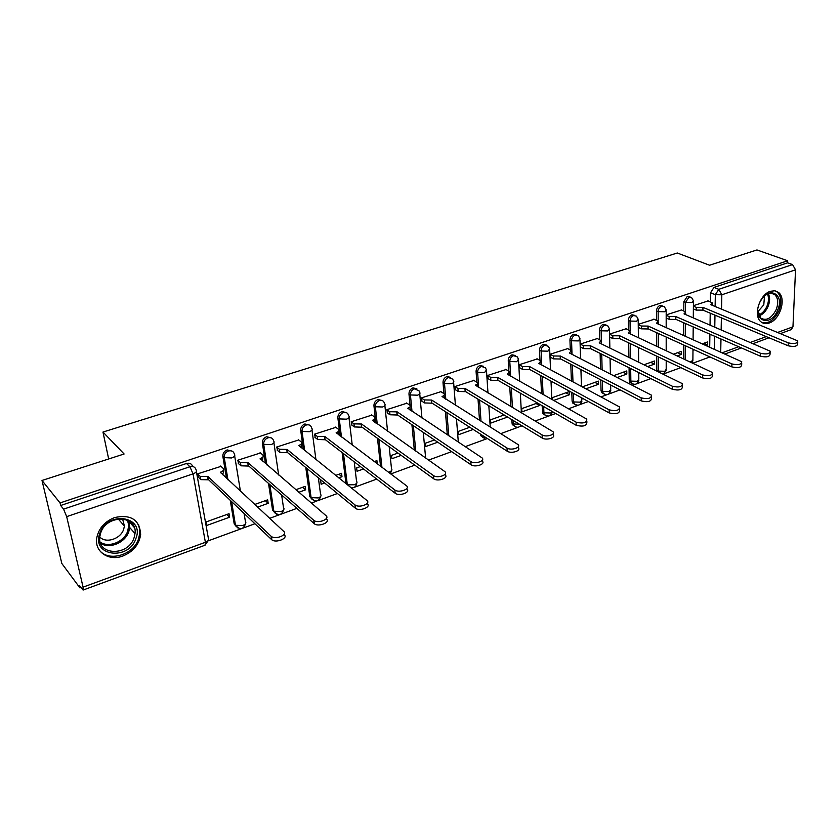 <?xml version="1.0" encoding="UTF-8"?>
<svg xmlns="http://www.w3.org/2000/svg" width="840" height="840" viewBox="0 0 840 840"><rect width="100%" height="100%" fill="white"/><g stroke="black" fill="none" stroke-linecap="round" stroke-linejoin="round"><path stroke-width="1.26" d="M232.365 451.269L227.189 449.904C224.385 451.07 222.925 453.086 222.81 455.942L224.059 457.065C224.175 454.209 225.635 452.193 228.448 451.017C231.609 450.272 233.594 451.332 234.381 454.188C235.473 455.522 234.528 456.781 231.556 457.957L224.123 457.643L227.819 479.682M271.509 437.966L266.627 436.737C263.739 437.976 262.322 440.087 262.353 443.048L263.655 444.129C263.623 441.168 265.041 439.058 267.939 437.808C270.994 437.094 272.895 438.155 273.63 440.99C274.785 442.281 273.924 443.489 271.047 444.633L263.676 444.339L266.795 464.835M309.467 425.082L304.878 423.969C301.98 425.24 300.594 427.371 300.699 430.385L302.043 431.424C301.938 428.421 303.334 426.279 306.222 425.009C309.068 424.326 310.873 425.303 311.651 427.928L311.756 428.232C312.869 429.471 312.07 430.626 309.341 431.707L302.043 431.424L304.668 450.649M346.311 412.598L341.975 411.579C339.171 412.818 337.796 414.929 337.869 417.9L339.255 418.908C339.192 415.937 340.557 413.826 343.371 412.587C345.965 411.936 347.676 412.797 348.506 415.17L348.768 415.884C349.818 417.07 349.052 418.163 346.49 419.171L339.255 418.908L341.471 437.052M382.084 400.491L377.99 399.567C375.26 400.764 373.916 402.843 373.947 405.783L375.375 406.76C375.344 403.82 376.688 401.741 379.428 400.533C381.78 399.913 383.397 400.669 384.269 402.791L384.709 403.893C385.675 405.027 384.951 406.056 382.536 407.001L375.375 406.76L377.233 423.98M416.84 388.752L412.965 387.891C410.308 389.067 408.975 391.115 408.975 394.023L410.435 394.957C410.445 392.049 411.768 390.002 414.425 388.826L418.992 390.789L419.601 392.249C420.504 393.33 419.811 394.306 417.532 395.189L410.435 394.957L411.999 411.38M450.608 377.349L446.933 376.551C444.35 377.695 443.048 379.712 443.016 382.589L444.507 383.502C444.538 380.625 445.851 378.609 448.434 377.454L452.707 379.155L453.495 380.93C454.335 381.959 453.684 382.893 451.531 383.712L444.507 383.502L445.798 399.21M483.441 366.272L479.945 365.526C477.435 366.649 476.144 368.634 476.081 371.48L477.614 372.362C477.666 369.516 478.957 367.531 481.478 366.397L485.489 367.868L486.444 369.936L484.575 372.561L477.614 372.362L478.653 387.45M515.361 355.509L512.043 354.816C509.596 355.908 508.326 357.872 508.242 360.685L509.796 361.536C509.88 358.722 511.151 356.758 513.597 355.656L517.346 356.916L518.48 359.237L516.694 361.725L509.796 361.536L510.626 376.058M546.42 345.051L543.26 344.4C540.876 345.471 539.626 347.393 539.511 350.185L541.097 351.005C541.212 348.222 542.462 346.29 544.845 345.209L548.341 346.29L549.633 348.831L547.932 351.183L541.097 351.005L541.737 365.022M576.66 334.887L573.636 334.257C571.316 335.307 570.087 337.207 569.94 339.969L571.547 340.767C571.683 338.006 572.922 336.094 575.243 335.044L578.508 335.958L579.957 338.709L578.319 340.925L571.547 340.767L572.019 354.322M606.091 324.986L603.204 324.387C600.936 325.416 599.728 327.285 599.561 330.015L601.188 330.792C601.346 328.062 602.563 326.183 604.832 325.154L607.876 325.931L609.462 328.85L607.898 330.939L601.188 330.792L601.503 343.928M634.756 315.357L631.985 314.78C629.779 315.777 628.582 317.635 628.404 320.334L630.042 321.08C630.231 318.381 631.428 316.522 633.633 315.525L636.478 316.176L638.19 319.242L636.699 321.216L630.042 321.08L630.178 331.023M662.676 305.981L660.03 305.424C657.877 306.401 656.691 308.228 656.492 310.905L658.15 311.63C658.361 308.952 659.537 307.125 661.7 306.138L664.346 306.695L666.173 309.887L664.745 311.756L658.15 311.63L658.182 321.227L653.846 319.084M689.997 296.846L687.341 296.3L683.855 301.707L685.534 302.411L689.031 296.993L691.509 297.465L693.441 300.762L692.076 302.526L685.534 302.411L685.482 311.766M769.272 322.98C780.171 319.683 786.681 298.211 778.439 292.373L774.764 290.787L770.438 291.281C759.601 294.368 752.945 315.672 760.841 321.709C763.182 323.683 765.986 324.104 769.272 322.98M122.924 555.996C133.256 551.659 139.167 544.509 140.658 534.544C139.713 519.834 131.05 514.164 114.692 517.524C104.727 521.493 98.742 528.287 96.747 537.915C94.248 551.775 108.843 561.561 122.924 555.996M42 480.469L124.11 453.989L102.974 432.054L677.313 253.008L709.538 265.23L756.966 249.942L787.7 260.778L60.06 502.929L42 480.469L61.824 563.482L79.926 587.885L80.892 587.538M208.478 540.76L241.406 528.696M243.012 528.108L254.898 523.75M269.63 518.354L279.636 514.678M281.221 514.101L296.856 508.368M311.336 503.066L316.754 501.081M318.308 500.514L337.439 493.5M351.677 488.281L352.779 487.872M354.302 487.316L376.73 479.094M390.737 473.959L414.781 465.15M428.558 460.1L451.647 451.637M465.203 446.659L486.969 438.69M500.735 433.64L518.238 427.224M519.666 426.699L522.049 425.828M535.196 421.008L548.667 416.073M550.085 415.548L555.692 413.49M568.638 408.744L578.298 405.206M579.695 404.691L588.347 401.52M601.104 396.848L607.152 394.632M608.538 394.118L620.067 389.897M632.635 385.287L635.26 384.332M636.647 383.817L650.874 378.599M664.03 373.779L680.831 367.626M693.042 363.143L709.957 356.947M79.926 587.885L79.37 585.49L83.097 590.058L83.076 587.15L66.675 516.631L63.578 509.135L189.913 466.746C193.19 465.969 195.248 467.03 196.109 469.928C197.138 471.324 196.119 472.626 193.032 473.855L66.675 516.631M60.06 502.929L60.659 505.491L63.578 509.135M709.695 347.036L709.895 334.183M710.042 325.017L710.22 313.163M710.399 301.791L710.535 292.75L715.333 294.683L718.788 289.317L792.54 264.579L795.543 269.829L792.96 326.823L791.259 329.606L780.759 333.469M792.54 264.579L787.615 262.836L787.7 260.778M677.387 355.845L681.335 354.417L677.607 352.685M681.335 354.417L681.356 351.341L673.659 354.102M681.566 309.96L666.183 314.895M647.787 366.513L654.423 364.119L650.727 362.334M654.423 364.119L654.413 361.011L644.101 364.718M654.213 319.242L638.243 324.377M617.348 377.475L626.808 374.073L623.165 372.236M626.808 374.073L626.766 370.933L613.715 375.627M626.136 328.776L609.599 334.089M586.026 388.762L598.479 384.279L594.877 382.389M598.479 384.279L598.395 381.119L582.446 386.841M597.313 338.552L580.335 344.022M553.801 400.386L569.394 394.758L565.835 392.805M569.394 394.758L569.279 391.577L552.122 397.73L552.195 399.483M567.725 348.6L550.263 354.218L550.756 357.409M537.442 403.001L521.756 408.629L521.923 411.873L539.522 405.531L536.025 403.505M539.522 405.531L539.458 404.166M537.317 358.921L519.372 364.697L519.897 367.92M506.069 369.537L487.62 375.469L488.177 378.735M504.116 414.96L490.55 419.832L490.76 423.098L507.56 417.05M473.939 380.447L454.965 386.547L455.564 389.844M469.802 427.276L458.472 431.34L458.724 434.647L473.183 429.44M440.895 391.671L421.365 397.94L422.006 401.279M434.438 439.971L425.481 443.184L425.786 446.513L437.745 442.207M406.896 403.211L386.788 409.668L387.471 413.049M397.981 453.054L391.556 455.364L391.902 458.724L401.205 455.375M377.265 463.869L376.908 460.625L374.22 461.591M371.899 415.096L351.194 421.754L351.918 425.156M360.381 466.557L356.643 467.891L357.042 471.293L363.52 468.962M338.709 477.897L341.985 476.721L338.898 474.264M341.985 476.721L341.555 473.308L335.632 475.43M335.853 427.34L314.517 434.185L315.305 437.64M321.573 480.48L320.691 480.795L321.143 484.229L324.618 482.979M298.778 492.293L305.634 489.815L302.642 487.274M305.634 489.815L305.161 486.37L295.796 489.731M298.725 439.961L276.738 447.006L277.568 450.492M257.523 507.161L268.202 503.307L265.303 500.682M268.202 503.307L267.666 499.832L254.657 504.504M260.463 452.959L237.773 460.226L238.655 463.754M229.614 517.209L229.026 513.702L206.189 521.903L206.819 525.431L229.614 517.209L226.821 514.49M220.994 466.368L197.589 473.855L198.534 477.425M236.471 526.817L234.213 523.961L230.234 500.304M226.569 478.527L222.863 456.519M274.88 512.925L272.559 510.017L268.506 483.399M265.503 463.722L262.385 443.247M312.133 499.422L309.792 496.619L305.802 467.544M303.334 449.579L300.699 430.385M345.975 483.704L342.122 452.55M340.095 436.013L337.869 417.9M380.541 466.326L377.486 438.302M375.816 422.982L373.947 405.783M414.33 450.082L411.905 424.694M410.55 410.413L410.466 409.563M410.067 405.437L408.975 394.023M447.321 434.805L445.41 411.663M443.919 393.582L443.016 382.589M482.947 437.441L480.848 435.781L480.48 434.112M479.514 420.336L478.023 399.147M476.837 382.158L476.081 371.48M514.301 426.038L512.274 424.557L511.655 419.528M510.909 406.581L509.775 387.093M508.841 371.091L508.242 360.685M544.813 414.929L542.871 413.627L542.094 405.678M541.527 393.467L540.687 375.469M539.984 360.35L539.511 350.185M574.518 404.124L572.649 402.969L572.103 401.079L571.799 392.48M571.389 380.919L570.801 364.245M570.297 349.913L569.94 339.969M603.435 393.593L601.661 392.574L601.041 390.548L600.779 379.858M600.516 368.876L600.127 353.378M599.802 339.759L599.561 330.015M631.617 383.334L629.905 382.421L629.244 380.3L629.066 367.762M628.919 357.305L628.719 342.867M628.53 329.879L628.404 320.334M656.754 370.881L656.659 356.139M656.628 346.154L656.575 332.661M656.523 320.271L656.492 310.905M683.519 358.701L683.602 344.957M683.655 335.401L683.728 322.77M683.802 310.905L683.855 301.707M108.665 458.976L102.974 432.054M140.648 534.524L139.555 529.2M139.241 527.656L138.6 524.538M706.178 345.461L707.585 344.957L703.815 343.276M707.585 344.957L707.626 341.911L702.419 343.781M708.225 300.909L693.399 305.666M692.99 350.217L694.207 349.786M60.659 505.491L186.501 463.481C189.693 462.714 191.741 463.733 192.654 466.515M787.615 262.836L713.979 287.417L710.535 292.75M693.399 306.159L696.234 307.356L702.996 307.377L702.965 310.128L696.202 310.096L693.368 308.899M797.759 342.185L797.675 343.812C797.275 346.416 794.094 347.067 788.12 345.765L702.965 310.128M702.996 307.377L788.246 342.867C794.22 344.169 797.412 343.518 797.811 340.914L710.829 304.7L712.415 302.894L707.868 300.762M666.183 315.284L669.144 316.575L675.969 316.617L675.696 319.473L669.144 319.347L666.183 318.045M770.123 352.538L770.06 354.102C769.702 356.843 766.469 357.536 760.368 356.181L675.958 319.379M675.969 316.617L760.462 353.252C766.574 354.596 769.808 353.903 770.175 351.173L684.012 313.866L685.661 311.955L681.198 309.803M638.253 324.629L641.34 326.036L648.239 326.088L647.986 328.976L641.372 328.829L638.274 327.421M658.214 322.298L658.224 324.041M741.72 363.185L741.678 364.675C741.352 367.553 738.066 368.288 731.829 366.891L648.26 328.881M648.239 326.088L731.903 363.93C738.139 365.327 741.426 364.592 741.751 361.725L656.492 323.264L658.203 321.248M777.588 310.275C770.7 327.957 751.622 320.806 759.476 303.125C766.615 285.106 785.516 292.94 777.588 310.275M757.817 310.096L760.641 318.034C766.322 321.216 771.498 318.444 776.15 309.708C778.617 303.051 778.134 298.011 774.722 294.567C769.073 291.596 763.949 294.431 759.371 303.082M764.516 295.88L763.791 304.836L757.859 311.714M761.849 322.455C768.569 323.998 774.26 320.103 778.911 310.8C781.988 302.526 781.389 296.257 777.126 291.994L775.173 290.85M135.902 538.514C128.909 561.089 91.025 556.238 99.823 533.347C107.279 510.174 145.026 516.169 135.902 538.514M100.695 532.938L99.876 536.256C96.359 555.681 128.331 556.658 134.075 537.736L135.009 533.589C137.781 515.014 106.554 514.038 100.695 532.938M122.567 518.837L124.404 526.071L123.69 529.242C120.656 538.944 105.987 543.795 99.782 537.002M98.669 549.108C106.985 562.695 133.35 555.65 138.527 538.892L139.692 533.62C140.081 528.224 138.474 523.73 134.873 520.139M609.599 334.236L612.812 335.758L619.773 335.811L619.542 338.73L612.864 338.572L609.662 337.05M630.042 331.894L630.221 333.837M712.499 374.136L712.477 375.543C712.194 378.567 708.865 379.355 702.481 377.906L619.815 338.635M619.773 335.811L702.524 374.923C708.908 376.362 712.247 375.575 712.53 372.561L628.247 332.913L630.032 330.781L625.779 328.608M580.335 344.159L583.506 345.733L590.53 345.796L590.331 348.747L583.59 348.579L580.429 347.004M601.125 341.754L601.398 343.885M682.448 385.403L682.437 386.715C682.196 389.897 678.815 390.737 672.284 389.245L590.615 348.653M590.53 345.796L672.294 386.221C678.825 387.713 682.216 386.873 682.448 383.702L599.235 342.825L601.094 340.568L596.957 338.383M550.274 354.354L553.403 355.981L560.5 356.055L560.322 359.037L553.518 358.858L550.4 357.221M571.421 351.876L571.756 354.186M651.504 396.984L651.514 398.223C651.325 401.562 647.892 402.455 641.203 400.901L560.616 358.943M560.5 356.055L641.172 397.856C647.861 399.399 651.304 398.496 651.494 395.178L569.436 353L571.379 350.616L567.357 348.421M519.383 364.833L522.459 366.513L529.631 366.597L529.484 369.611L522.617 369.421L519.54 367.731M540.908 362.271L541.254 364.76M619.658 408.912L619.678 410.056C619.532 413.564 616.046 414.519 609.189 412.913L529.778 369.506M529.631 366.597L609.126 409.836C615.982 411.432 619.479 410.477 619.615 406.98L538.828 363.457L540.845 360.938L536.949 358.733M487.631 375.596L490.665 377.349L497.91 377.444L497.784 380.489L490.854 380.279L487.82 378.525M509.544 372.95L509.87 375.627M586.845 421.197L586.876 422.237C586.793 425.922 583.233 426.941 576.219 425.292L498.089 380.373M497.91 377.444L576.114 422.173C583.139 423.822 586.698 422.804 586.782 419.129L507.35 374.209L509.471 371.543L505.701 369.338M454.976 386.673L457.957 388.479L465.276 388.584L465.171 391.661L458.178 391.44L455.207 389.624M477.298 383.933L477.572 386.799M553.025 433.86L553.067 434.794C556.248 437.693 546.221 440.727 542.231 438.05L465.497 391.556M465.276 388.584L542.083 434.899C546.074 437.567 556.122 434.543 552.93 431.655L475.304 385.161C477.362 384.363 478.002 383.46 477.204 382.452L473.571 380.237M421.376 398.055L424.305 399.935L431.697 400.06L431.634 403.169L424.578 402.938L421.649 401.048M444.14 395.22L444.318 398.286M518.164 446.901L518.207 447.731C521.63 450.733 511.171 454.031 507.181 451.195L431.959 403.053M431.697 400.06L506.993 448.024C510.993 450.839 521.451 447.542 518.028 444.56L442.019 396.532C444.203 395.682 444.864 394.727 444.014 393.666L440.528 391.44M386.799 409.784L389.666 411.726L397.142 411.863L397.1 415.002L389.981 414.761L387.114 412.797M410.015 406.833L410.078 410.099M482.202 460.362L482.255 461.076C485.919 464.163 475.02 467.765 471.019 464.772L397.446 414.887M397.142 411.863L470.788 461.559C474.779 464.541 485.699 460.95 482.034 457.874L407.768 408.23C410.088 407.316 410.781 406.308 409.857 405.195L406.529 402.98M351.204 421.848L354.007 423.875L361.546 424.022L361.557 427.193L354.365 426.93L351.561 424.893M374.881 418.782L374.808 422.268M445.095 474.233L445.147 474.852C449.075 478.023 437.693 481.95 433.703 478.779L361.904 427.077M361.546 424.022L433.419 475.524C437.399 478.695 448.812 474.768 444.875 471.608L372.498 420.284C374.955 419.307 375.69 418.236 374.693 417.07L371.532 414.844M314.538 434.28L317.268 436.38L324.891 436.548L324.933 439.751L317.667 439.467L314.937 437.356M338.709 431.088L338.468 434.794M406.781 488.555L406.833 489.069C411.033 492.324 399.126 496.608 395.168 493.238L325.29 439.635M324.891 436.548L394.821 489.951C398.79 493.311 410.718 489.038 406.507 485.793L336.168 432.695C338.782 431.644 339.56 430.521 338.489 429.303L335.496 427.077M276.748 447.08L279.405 449.274L287.112 449.453L287.185 452.697L279.877 452.413L277.2 450.198M263.644 443.163L262.668 443.489M301.434 443.762L300.993 447.699M367.206 503.339L367.258 503.748C371.742 507.077 359.31 511.749 355.352 508.19L287.553 452.571M279.405 449.274L279.856 452.393L279.426 449.295M287.112 449.453L354.953 504.872C358.911 508.41 371.364 503.759 366.87 500.441L298.736 445.483C301.507 444.36 302.327 443.173 301.182 441.903L298.368 439.667M237.783 460.278L240.471 462.661L248.147 462.756L248.273 466.043L240.986 465.812L238.297 463.428M263.057 456.75L262.343 461.003M326.456 519.026C330.834 522.385 318.413 527.268 314.339 523.761L248.651 465.917M248.147 462.756L313.877 520.401C317.961 523.898 330.393 519.026 326.014 515.676L260.137 458.661C263.036 457.495 263.918 456.257 262.784 454.933L260.096 452.655M197.6 473.897L200.298 476.448L207.963 476.49L208.121 479.808L200.865 479.64L198.166 477.068M223.503 470.106L223.755 471.566L222.464 474.726M284.298 534.839C288.467 538.251 276.087 543.312 271.897 539.868L208.52 479.671M207.963 476.49L271.373 536.476C275.562 539.9 287.973 534.86 283.794 531.457L220.332 472.259C223.325 471.062 224.291 469.77 223.22 468.405L220.637 466.032M196.392 471.534L208.331 538.125C209.359 539.616 208.383 541.002 205.391 542.294L193.032 473.855L189.913 466.746L186.501 463.481M83.076 587.15L205.391 542.294L205.034 545.212L208.53 540.067M714.399 349.135L714.62 336.242M714.777 327.044L714.976 315.157M715.124 306.474L715.333 294.683L721.823 294.788L721.55 309.11M721.381 317.835L721.15 329.774M720.972 339.003L720.72 351.96M722.389 352.706L738.686 346.731M750.561 342.374L766.259 336.62M777.976 332.325L792.96 326.823M795.543 269.829L721.823 294.788L718.788 289.317L713.979 287.417M234.213 523.961L235.452 525.168L231.472 501.491M234.665 455.91L240.471 491.379M244.083 513.471L245.406 521.545C246.488 522.974 245.595 524.317 242.708 525.557L235.589 525.294C239.967 530.271 243.316 529.673 245.648 523.478M272.559 510.017L273.84 511.182L269.787 484.533M273.903 442.817L278.67 475.02M281.62 494.949L283.5 507.665C284.644 509.05 283.826 510.342 281.032 511.55L273.893 511.224C278.135 516.222 281.431 515.687 283.805 509.607M309.771 496.482L311.105 497.606L307.135 468.636M345.912 483.336L347.277 484.428L343.497 453.6M381.948 467.376L378.903 439.32M415.769 451.101L413.354 425.681M448.791 435.781L446.891 412.619M480.501 434.395L481.971 435.068M481.016 421.281L479.535 400.06M511.865 422.982L513.377 423.917L513.177 420.452M512.432 407.495L511.319 387.986M542.388 411.884L543.932 412.786L543.648 406.57M543.081 394.349L542.251 376.331M572.103 401.079L573.668 401.951L573.374 393.341M572.975 381.769L572.387 365.075M601.041 390.548L602.637 391.398L602.375 380.688M602.112 369.695L601.745 354.186M629.244 380.3L630.851 381.119L630.683 368.56M630.546 358.092L630.347 343.633M656.723 370.304L658.35 371.102L658.298 356.916M658.266 346.92L658.224 333.417M685.167 359.468L685.262 345.713M685.325 336.147L685.398 323.494M690.228 361.83L691.551 361.494L692.895 359.604L692.99 349.23M658.392 371.679L658.35 371.102L664.797 371.269L666.204 369.264L666.204 360.675M632.961 384.122L631.523 383.25L630.851 381.119L637.361 381.308L638.82 379.176L638.747 372.572M604.8 394.411L603.246 393.414L602.637 391.398L609.2 391.598L610.722 389.351L610.638 384.983M575.894 404.964L574.224 403.841L573.668 401.951L580.293 402.161L581.889 399.788L581.826 397.961M546.21 415.81L544.415 414.53L543.932 412.786L550.62 413.007L552.468 411.642M515.707 426.941L513.797 425.492L513.377 423.917L519.582 424.326M484.376 438.386L482.339 436.737L481.992 435.351L483.231 435.876M347.34 484.806L354.333 484.754C356.832 483.693 357.567 482.517 356.528 481.247L354.228 461.832M313.698 500.63L311.105 497.606L318.234 497.952C320.88 496.818 321.647 495.579 320.544 494.245L318.36 477.844M276.465 514.185L273.84 511.182L269.84 484.575M238.088 528.16L235.452 525.168L231.62 501.627M425.628 458.031L423.276 432.401M388.427 472.227L389.403 471.933C391.755 470.935 392.448 469.833 391.493 468.615L389.193 446.733M702.734 307.471L702.702 310.212M696.234 307.356L696.202 310.096M788.246 342.867L788.12 345.765M675.707 316.701L675.696 319.473M669.144 316.575L669.144 319.347M760.462 353.252L760.368 356.181M647.966 326.183L647.986 328.976M641.34 326.036L641.372 328.829M731.903 363.93L731.829 366.891M768.348 293.643C770.101 297.276 769.997 301.56 768.044 306.506C765.86 311.356 762.846 314.486 758.993 315.882M758.615 315.042C762.195 313.593 764.988 310.611 767.004 306.106C768.831 301.507 768.978 297.465 767.466 293.99M128.72 520.811L129.707 527.51L128.782 531.625C125.244 542.724 109.389 549.381 100.58 543.291M100.18 542.042C108.612 548.247 124.289 541.852 127.754 530.975L128.698 525.389L127.544 520.191M619.49 335.906L619.542 338.73M612.812 335.758L612.864 338.572M702.524 374.923L702.481 377.906M590.247 345.891L590.331 348.747M583.506 345.733L583.59 348.579M672.294 386.221L672.284 389.245M560.207 356.16L560.322 359.037M553.403 355.981L553.518 358.858M641.172 397.856L641.203 400.901M529.337 366.702L529.484 369.611M522.459 366.513L522.617 369.421M609.126 409.836L609.189 412.913M497.595 377.548L497.784 380.489M490.665 377.349L490.854 380.279M576.114 422.173L576.219 425.292M464.951 388.7L465.171 391.661M457.957 388.479L458.178 391.44M542.083 434.899L542.231 438.05M431.372 400.166L431.634 403.169M424.305 399.935L424.578 402.938M506.993 448.024L507.181 451.195M396.795 411.978L397.1 415.002M389.666 411.726L389.981 414.761M470.788 461.559L471.019 464.772M361.2 424.137L361.557 427.193M354.007 423.875L354.365 426.93M433.419 475.524L433.703 478.779M324.534 436.663L324.933 439.751M317.268 436.38L317.667 439.467M394.821 489.951L395.168 493.238M286.734 449.579L287.185 452.697M354.942 504.861L355.341 508.179M247.769 462.893L248.273 466.043M240.366 462.567L240.87 465.717M260.137 458.661L260.222 459.186M313.719 520.275L314.181 523.635M207.564 476.627L208.121 479.808M200.088 476.28L200.655 479.462M220.332 472.259L220.427 472.846M271.068 536.214L271.593 539.616M692.129 362.712L692.905 360.602M693.441 301.718L693.284 317.835M693.2 326.897L693.084 339.612M629.905 382.421L631.523 383.25C635.145 385.287 637.591 384.31 638.851 380.31M601.661 392.574L603.246 393.414C606.942 395.64 609.452 394.685 610.775 390.548M572.649 402.969L574.224 403.841C577.994 406.266 580.566 405.342 581.952 401.048M542.871 413.627L544.415 414.53C548.247 417.186 550.904 416.283 552.363 411.842M512.274 424.557L513.797 425.492C516.38 427.917 518.837 427.854 521.168 425.292M480.848 435.781L487.452 438.575M309.792 496.619L311.125 497.742C315.284 502.582 318.518 502.047 320.828 496.146M262.353 443.048L263.728 444.37L266.847 464.877M222.81 455.942L224.259 457.758L227.966 479.808M663.348 374.094L666.225 370.335M666.183 310.894L666.183 327.6M666.194 337.04L666.194 350.616M638.2 320.313L638.389 337.649M638.484 347.508L638.642 362.05M609.483 329.983L609.861 348.012M610.071 358.323L610.407 373.937M579.989 339.917L580.587 358.701M580.923 369.516L581.458 386.316M549.696 350.112L550.536 369.737M551.019 381.119L551.796 399.252M518.553 360.591L519.666 381.15M520.327 393.162L521.388 412.808M486.538 371.364L487.977 392.973M488.817 405.689L490.235 427.056M453.621 382.442L455.417 405.237M456.477 418.751L458.315 442.092M419.748 393.834L421.953 417.974M390.327 473.666L391.713 470.348M384.878 405.552L387.576 431.256M351.194 487.882C354.438 488.009 356.307 486.402 356.78 483.063M348.978 417.617L352.244 445.127M311.997 430.048L315.935 459.669M83.16 590.037L205.034 545.212M725.13 353.923L741.437 347.928M753.323 343.56L769.03 337.774M712.404 303.828L712.383 305.34M685.65 312.942L685.639 314.57M771.204 293.223L774.722 294.567M134.264 527.447L128.72 521.136M128.53 520.706L129.707 527.51L135.009 533.589M124.404 526.071L118.198 518.92M354.953 504.872L355.352 508.19M240.471 462.661L240.986 465.812M313.877 520.401L314.339 523.761M200.298 476.448L200.865 479.64M271.373 536.476L271.897 539.868"/></g></svg>
